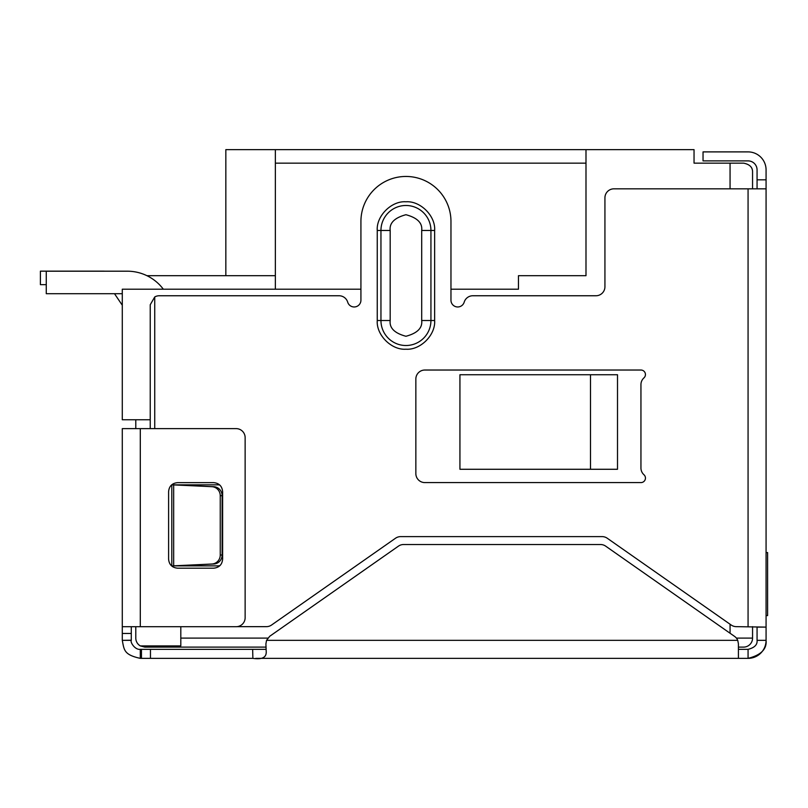 <?xml version="1.0" encoding="UTF-8"?>
<svg xmlns="http://www.w3.org/2000/svg" width="808" height="808" viewBox="0 0 808 808"><rect width="100%" height="100%" fill="white"/><g stroke="black" fill="none" stroke-linecap="round" stroke-linejoin="round"><path stroke-width="1.21" d="M743.562 647.107L738.411 647.107L743.562 647.107A8.999 8.999 0 0 0 752.561 638.098L752.561 626.655M266.024 647.107L144.804 647.107L140.299 645.905A8.999 8.999 0 0 1 135.794 638.098L135.794 626.705M180.81 626.705L180.81 645.905L140.299 645.905M135.794 419.756L135.794 428.624M590.496 374.74L617.504 374.74L617.504 469.276L459.934 469.276L459.934 374.74L590.496 374.74L590.496 469.276M225.836 275.69L225.836 149.642L694.042 149.642L694.042 163.145L743.562 163.145C749.703 164.327 752.702 167.327 752.561 172.144L752.561 188.83M585.992 149.642L585.992 275.69L518.463 275.69L518.463 289.203L450.965 289.203M360.924 289.203L122.291 289.203L122.291 419.756L150.227 419.756M752.561 172.144C752.692 167.327 749.693 164.327 743.562 163.145M275.356 149.642L275.356 163.145L585.992 163.145M275.356 163.145L275.356 289.203M146.935 275.69L275.356 275.69M114.504 293.698L121.473 304.04L114.504 293.698M46.268 284.658L40.4 284.658L40.4 271.155L103.616 271.155A22.513 22.513 0 0 1 104.878 271.195M122.291 305.171A22.513 22.513 0 0 1 121.473 304.04M645.451 478.084A4.505 4.505 0 0 1 640.946 482.588L424.846 482.588A8.999 8.999 0 0 1 415.847 473.579L415.847 379.043A8.999 8.999 0 0 1 424.846 370.034L640.946 370.034A4.505 4.505 0 0 1 643.946 377.892A8.999 8.999 0 0 0 640.946 384.608L640.946 468.014A8.999 8.999 0 0 0 643.946 474.73A4.505 4.505 0 0 1 645.451 478.084M237.138 626.655L266.408 626.655A8.999 8.999 0 0 0 271.579 625.018L395.516 538.239A8.999 8.999 0 0 1 400.677 536.613L602.091 536.613A8.999 8.999 0 0 1 607.252 538.239L731.19 625.018A8.999 8.999 0 0 0 736.361 626.655L766.075 627.109L766.075 640.35C766.954 649.117 760.954 655.126 748.067 658.358L738.421 658.358L738.411 643.774L737.734 640.35A8.999 8.999 0 0 0 734.573 636.401L605.677 546.147A8.999 8.999 0 0 0 600.516 544.521L403.606 544.521A8.999 8.999 0 0 0 398.435 546.147L269.741 636.26L266.529 640.36L265.903 643.966L266.246 652.248M150.227 428.624L150.227 304.757L154.732 296.96A8.999 8.999 0 0 1 159.237 295.758L339.067 295.758A8.999 8.999 0 0 1 347.703 302.182A6.757 6.757 0 0 0 360.924 300.253L360.924 221.473A45.016 45.016 0 0 1 405.939 176.457A45.016 45.016 0 0 1 450.965 221.473L450.965 300.253A6.757 6.757 0 0 0 464.186 302.182A8.999 8.999 0 0 1 472.811 295.758L595.92 295.758A8.999 8.999 0 0 0 604.929 286.749L604.929 197.839A8.999 8.999 0 0 1 613.928 188.83L766.075 188.83L766.075 627.109L757.066 627.109L757.066 640.35L766.075 640.35A18.008 18.008 0 0 1 748.067 658.358L748.067 649.359L738.411 649.359L738.411 658.358L255.712 658.358M154.732 296.96L154.732 428.624M434.633 320.513C435.724 334.936 420.402 350.298 405.959 349.207C391.557 350.288 376.154 335.027 377.255 320.513L377.255 230.472C376.154 216.059 391.486 200.687 405.939 201.788C420.352 200.697 435.744 216.019 434.633 230.472L434.633 320.513L430.937 320.513L430.937 230.472L421.695 230.472L421.695 320.513C422.594 327.967 417.342 333.219 405.939 336.269C394.546 333.219 389.284 327.967 390.183 320.513L390.183 230.472C389.284 223.028 394.546 217.776 405.939 214.716C417.342 217.776 422.594 223.028 421.695 230.472M175.538 565.832L213.726 564.024A8.999 8.807 -90 0 0 222.129 555.025L222.129 495.688A8.999 8.807 -90 0 0 213.726 486.689L171.791 484.84L217.756 484.84A8.999 8.999 0 0 1 219.766 485.063M219.928 565.61A8.999 8.999 0 0 1 217.756 565.873L171.791 565.873L171.791 484.84L175.538 484.881M266.236 651.884C266.398 657.53 261.944 659.692 252.884 658.358L150.46 658.358L150.46 649.359L141.451 649.359L141.451 658.358L150.46 658.358M266.155 649.359L252.651 649.359L252.884 658.358M252.651 649.359L150.46 649.359M141.451 658.358L140.299 658.358L140.299 649.359C135.017 650.066 130.037 642.198 131.29 640.35L131.29 626.705M141.451 649.359L140.299 649.359M260.166 649.359L265.832 649.359M140.299 658.358C123.846 654.783 124.149 649.935 122.291 640.35L131.29 640.35M757.066 640.35C757.51 644.734 754.51 647.733 748.067 649.359M122.291 640.35L131.29 640.209M131.29 633.462L122.291 633.462L122.291 640.209M122.291 633.462L122.291 428.624L236.138 428.624A8.999 8.999 0 0 1 245.137 437.623L245.137 617.706A8.999 8.999 0 0 1 236.138 626.705L140.299 626.705L140.299 428.624M122.291 626.705L140.299 626.705M213.625 568.186L177.608 568.186C172.124 567.67 169.124 564.671 168.599 559.176L168.599 491.648C169.114 486.163 172.114 483.164 177.608 482.639L213.625 482.639C219.109 483.154 222.109 486.153 222.624 491.648L222.624 559.176C222.119 564.661 219.109 567.66 213.625 568.186M757.066 188.83L757.066 169.902A8.999 8.999 0 0 0 748.067 160.893L703.041 160.893L703.041 151.894L748.067 151.894A18.008 18.008 0 0 1 766.075 169.902L766.075 188.83M213.726 486.689L211.858 486.689A8.999 8.807 90 0 1 220.251 495.688L222.129 495.688M222.129 555.025L220.251 555.025L220.251 495.688M220.251 555.025A8.999 8.807 90 0 1 211.858 564.024L213.726 564.024M211.858 486.689L173.669 484.881L173.669 565.832L211.858 564.024M766.075 552.561L767.6 552.561L767.6 615.595L766.075 615.595M163.327 289.203A45.016 45.016 0 0 0 127.311 271.195L46.268 271.195L46.268 293.698L122.291 293.698M267.822 638.098L180.81 638.098M736.401 638.098L752.561 638.098M730.058 633.24L730.058 624.231M730.058 188.83L730.058 163.145M748.067 626.655L748.067 188.83M737.734 640.35L266.529 640.35M757.066 179.831L766.075 179.831M421.695 320.513L430.937 320.513A24.997 24.997 0 0 1 405.939 345.511A24.997 24.997 0 0 1 380.952 320.513L390.183 320.513M434.633 230.472L430.937 230.472A24.997 24.997 0 0 0 405.939 205.484A24.997 24.997 0 0 0 380.952 230.472L390.183 230.472M377.255 230.472L380.952 230.472L380.952 320.513L377.255 320.513"/></g></svg>
